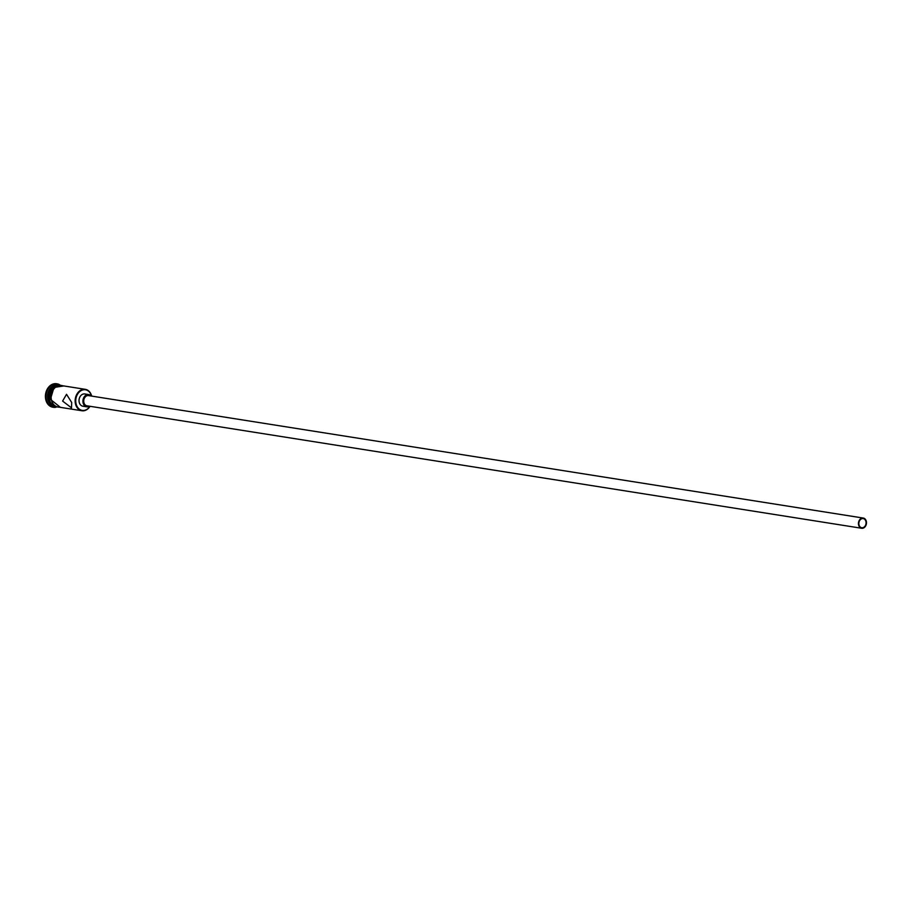 <?xml version="1.0" encoding="UTF-8"?>
<svg xmlns="http://www.w3.org/2000/svg" width="912" height="912" viewBox="0 0 912 912"><rect width="100%" height="100%" fill="white"/><g stroke="black" fill="none" stroke-linecap="round" stroke-linejoin="round"><path stroke-width="1.37" d="M91.553 396.082A10.431 8.048 99 0 0 81.761 390.302A10.431 8.048 99 0 0 75.901 403.001A10.431 8.048 99 0 0 81.772 410.297A10.431 8.048 99 0 0 89.946 406.273M90.049 406.296A10.841 8.368 -81 0 1 81.898 410.753A10.841 8.368 -81 0 1 75.32 403.081A10.841 8.368 -81 0 1 85.283 389.333A10.841 8.368 -81 0 1 91.656 396.093M858.922 524.457A4.651 3.591 99 0 0 861.737 527.752A4.651 3.591 99 0 0 866.001 521.858A4.651 3.591 99 0 0 863.197 518.575A4.651 3.591 99 0 0 858.922 524.457M866.4 521.71A5.164 3.99 99 0 0 863.276 518.062A5.164 3.99 99 0 0 858.534 524.605A5.164 3.99 99 0 0 861.658 528.265A5.164 3.99 99 0 0 866.4 521.71M863.276 518.062L88.544 395.603A5.164 3.99 99 0 0 83.801 402.146A5.164 3.99 99 0 0 86.936 405.806L861.658 528.265M91.154 396.013A6.202 4.777 99 0 0 88.703 394.577A6.202 4.777 99 0 0 83.015 402.431A6.202 4.777 99 0 0 86.765 406.82A6.202 4.777 99 0 0 89.547 406.216M88.703 394.577L84.816 393.961A6.202 4.777 99 0 0 79.127 401.816A6.202 4.777 99 0 0 82.878 406.205L86.765 406.82M62.609 401.075L71.512 407.881L71.695 402.511L66.53 394.315L62.609 401.075M54.503 406.33A10.841 8.368 -81 0 1 48.986 398.92A10.841 8.368 -81 0 1 57.866 385.092M54.686 406.456L54.253 406.387A10.841 8.368 -81 0 1 47.686 398.715A10.841 8.368 -81 0 1 57.638 384.967L58.072 385.035M56.202 407.197A11.879 9.166 -81 0 1 53.443 407.299A11.879 9.166 -81 0 1 46.25 398.897A11.879 9.166 -81 0 1 57.148 383.838A11.879 9.166 -81 0 1 59.747 384.796M81.898 410.753L57.889 406.957A10.841 8.368 -81 0 1 51.323 399.285A10.841 8.368 -81 0 1 61.275 385.537L85.283 389.333M54.207 406.125A10.841 8.368 -81 0 1 49.373 398.977A10.841 8.368 -81 0 1 57.524 385.195M53.124 407.242A11.879 9.166 -81 0 1 52.793 407.197A11.879 9.166 -81 0 1 45.6 398.795A11.879 9.166 -81 0 1 56.498 383.735A11.879 9.166 -81 0 1 56.829 383.792M62.415 385.719A10.944 8.447 99 0 0 53.979 388.649A10.944 8.447 99 0 0 51.243 399.319A10.944 8.447 99 0 0 59.029 407.14M50.593 399.217A10.944 8.447 -81 0 1 60.967 385.388M57.148 383.838L56.498 383.735M63.829 385.947L53.979 387.475L50.411 399.353L60.431 407.368M53.443 407.299L52.793 407.197"/></g></svg>
